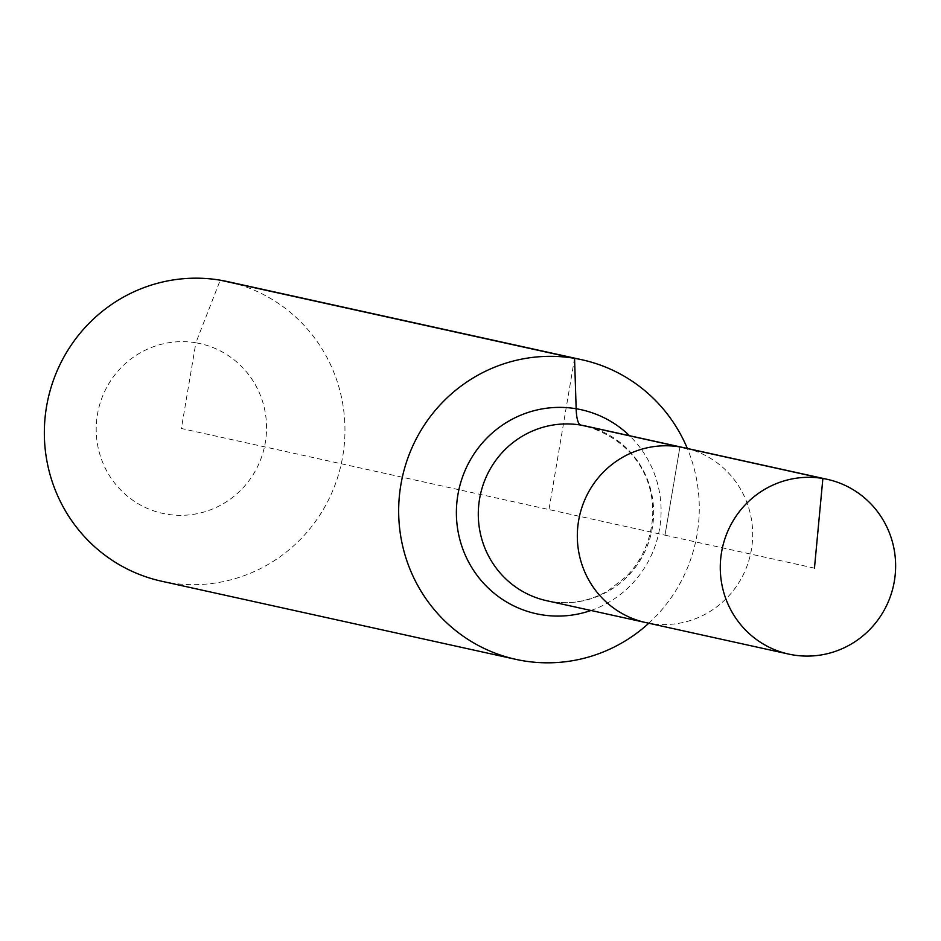<?xml version="1.0" encoding="UTF-8"?>
<svg xmlns="http://www.w3.org/2000/svg" width="941" height="941" viewBox="0 0 941 941"><rect width="100%" height="100%" fill="white"/><g stroke="black" fill="none" stroke-linecap="round" stroke-linejoin="round"><path stroke-width="0.71" stroke-dasharray="4.71 3.53" d="M645.726 622.554A89.477 87.595 102.4 0 0 650.078 623.389A89.477 87.595 102.4 0 0 751 551.814A89.477 87.595 102.4 0 0 684.272 447.787A89.477 87.595 102.4 0 1 751 551.814A89.477 87.595 102.4 0 1 650.078 623.389M814.459 568.141L665.005 535.17L679.92 446.94L665.005 535.17L181.378 428.496L195.869 342.795A86.925 85.09 102.4 0 0 97.441 414.487A86.925 85.09 102.4 0 0 166.886 514.198A86.925 85.09 102.4 0 0 265.315 442.505A86.925 85.09 102.4 0 0 195.869 342.795L220.229 280.183M161.605 581.22A153.395 150.16 102.4 0 0 169.074 582.667A153.395 150.16 102.4 0 0 342.077 459.961A153.395 150.16 102.4 0 0 227.698 281.63M648.796 623.224A153.395 150.16 102.4 0 0 687.342 448.469M574.551 358.333L548.968 509.575M546.697 600.711A89.477 87.595 102.4 0 0 551.05 601.546A89.477 87.595 102.4 0 0 652.372 527.748A89.477 87.595 102.4 0 0 585.243 425.944C643.009 443.27 657.853 491.425 651.325 527.466C647.961 546.356 639.739 562.612 626.635 576.221L608.098 590.772C588.572 601.887 568.105 605.204 546.697 600.711M590.983 610.474A104.463 102.251 102.4 0 0 659.606 528.571A104.463 102.251 102.4 0 0 629.541 435.718"/><path stroke-width="1.41" d="M687.342 448.469A153.395 150.16 102.4 0 0 582.02 359.78A153.395 150.16 102.4 0 0 574.551 358.333L576.163 408.747A51.132 10.445 -80.5 0 0 580.891 425.097A89.477 87.595 102.4 0 1 585.243 425.944L684.272 447.787A89.477 87.595 102.4 0 0 679.92 446.94L822.881 478.475A89.477 87.595 102.4 0 0 721.959 550.05A89.477 87.595 102.4 0 0 788.676 654.089A89.477 87.595 102.4 0 0 793.028 654.924A89.477 87.595 102.4 0 0 893.95 583.349A89.477 87.595 102.4 0 0 827.233 479.322A89.477 87.595 102.4 0 0 822.881 478.475L814.459 568.141M827.233 479.322L684.272 447.787A89.477 87.595 102.4 0 0 679.92 446.94A89.477 87.595 102.4 0 0 579.009 518.515A89.477 87.595 102.4 0 0 645.726 622.554A89.477 87.595 102.4 0 0 650.078 623.389M582.02 359.78L227.698 281.63A153.395 150.16 102.4 0 0 220.229 280.183A153.395 150.16 102.4 0 0 47.226 402.877A153.395 150.16 102.4 0 0 161.605 581.22L515.927 659.37A153.395 150.16 102.4 0 0 523.396 660.817A153.395 150.16 102.4 0 0 648.796 623.224M645.726 622.554L546.697 600.711A89.477 87.595 102.4 0 1 479.569 498.906A89.477 87.595 102.4 0 1 580.891 425.097L679.92 446.94A89.477 87.595 102.4 0 0 579.009 518.515A89.477 87.595 102.4 0 0 645.726 622.554L788.676 654.089M220.229 280.183L574.551 358.333A153.395 150.16 102.4 0 0 401.548 481.039A153.395 150.16 102.4 0 0 515.927 659.37M629.541 435.718A104.463 102.251 102.4 0 0 576.163 408.747A104.463 102.251 102.4 0 0 457.879 494.895A104.463 102.251 102.4 0 0 541.322 614.72A104.463 102.251 102.4 0 0 590.983 610.474"/></g></svg>
